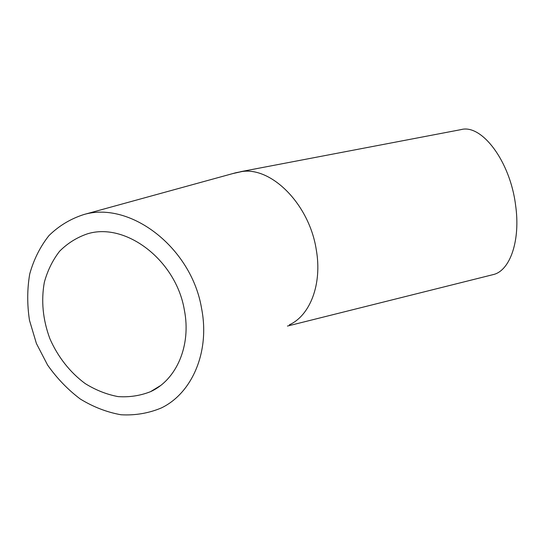 <?xml version="1.0" encoding="UTF-8"?>
<svg xmlns="http://www.w3.org/2000/svg" width="544" height="544" viewBox="0 0 544 544"><rect width="100%" height="100%" fill="white"/><g stroke="black" fill="none" stroke-linecap="round" stroke-linejoin="round"><path stroke-width="0.82" d="M289.374 324.809C310.073 315.527 322.354 284.165 316.288 249.839C309.386 204.32 271.47 166.675 241.815 171.564L232.771 173.584M492.075 274.883L493.585 274.502C510.102 270.45 520.71 240.394 515.569 205.04C510.048 160.793 481.481 123.787 461.033 129.615L240.659 171.673M184.341 309.937C176.038 260.093 125.542 221.836 87.353 233.859C76.786 237.483 67.538 243.277 59.609 251.233C52.646 260.229 47.552 270.572 44.343 282.268C41.011 300.825 42.84 319.6 49.837 338.586C57.759 356.769 70.067 372.463 85.224 383.602C95.737 390.123 106.685 394.454 118.055 396.603C129.411 397.378 140.243 395.733 150.538 391.666C176.433 379.916 191.461 345.596 184.341 309.937M201.6 308.557C191.624 247.765 130.451 200.865 83.878 214.526C70.57 218.797 58.929 225.821 48.953 235.6C40.195 246.684 33.789 259.454 29.743 273.911C27.146 288.98 27.057 304.456 29.492 320.355L36.421 343.529L47.607 365.085C56.964 378.338 67.85 389.647 80.274 399.01C93.323 407 106.91 412.25 121.033 414.766C135.13 415.555 148.553 413.29 161.296 407.973C192.134 393.203 210.093 351.791 201.6 308.557M241.815 171.564L235.79 172.754L83.878 214.526M287.443 326.06L493.585 274.502M150.538 391.666L160.324 385.703"/></g></svg>
